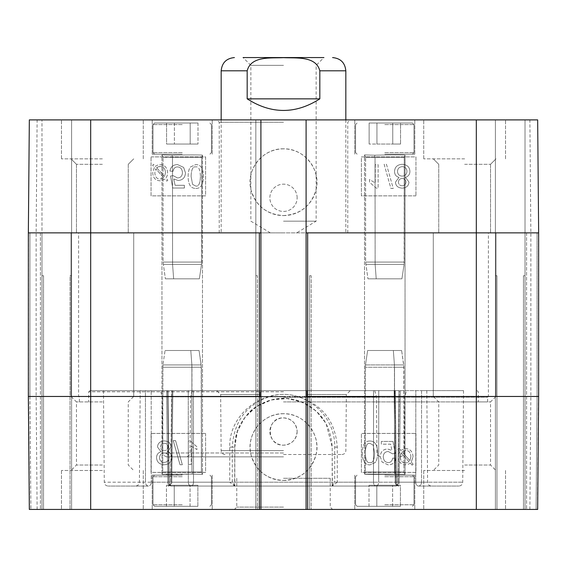 <?xml version="1.0" encoding="UTF-8"?>
<svg xmlns="http://www.w3.org/2000/svg" width="567" height="567" viewBox="0 0 567 567"><rect width="100%" height="100%" fill="white"/><g stroke="black" fill="none" stroke-linecap="round" stroke-linejoin="round"><path stroke-width="0.43" stroke-dasharray="2.83 2.13" d="M166.57 144.046L197.996 144.046L166.57 144.046L197.996 144.046L166.57 144.046L166.57 123.011L174.381 123.011L166.57 123.011L166.57 144.046M174.381 123.011L174.381 144.046L174.381 123.011L190.186 123.011L166.57 123.011L174.381 123.011L174.381 144.046L174.381 123.011L190.186 123.011L190.186 144.046L190.186 123.011L197.996 123.011L174.381 123.011M197.996 123.011L197.996 144.046L197.996 123.011L190.186 123.011L190.186 144.046L190.186 123.011L197.996 123.011M182.22 123.011L154.564 123.011L182.22 123.011M182.22 154.174L152.225 154.174L182.22 154.174M400.43 485.281L369.004 485.281L400.43 485.281L369.004 485.281L400.43 485.281L400.43 506.317L392.619 506.317L400.43 506.317L400.43 485.281M392.619 506.317L392.619 485.281L392.619 506.317L376.814 506.317L400.43 506.317L392.619 506.317L392.619 485.281L392.619 506.317L376.814 506.317L376.814 485.281L376.814 506.317L369.004 506.317L392.619 506.317M369.004 506.317L369.004 485.281L369.004 506.317L376.814 506.317L376.814 485.281L376.814 506.317L369.004 506.317M384.78 506.317L357.125 506.317L384.78 506.317M384.78 475.153L414.775 475.153L384.78 475.153M197.869 485.281L166.443 485.281L197.869 485.281L166.443 485.281L197.869 485.281L197.869 506.317L190.058 506.317L197.869 506.317L197.869 485.281M190.058 506.317L190.058 485.281L190.058 506.317L174.253 506.317L197.869 506.317L190.058 506.317L190.058 485.281L190.058 506.317L174.253 506.317L174.253 485.281L174.253 506.317L166.443 506.317L190.058 506.317M166.443 506.317L166.443 485.281L166.443 506.317L174.253 506.317L174.253 485.281L174.253 506.317L166.443 506.317M182.22 506.317L154.564 506.317L182.22 506.317M182.22 475.153L152.225 475.153L182.22 475.153M402.223 185.799C399.855 185.586 398.587 184.395 398.431 182.234C398.587 184.395 399.855 185.586 402.223 185.799C404.562 185.6 405.823 184.36 406 182.078C405.823 184.36 404.562 185.6 402.223 185.799M402.244 178.477C404.597 178.669 405.852 179.867 406 182.078C405.852 179.867 404.597 178.669 402.244 178.477C399.841 178.626 398.573 179.881 398.431 182.234C398.573 179.881 399.841 178.626 402.244 178.477M402.152 176.124C399.246 175.905 397.687 174.345 397.488 171.44C397.687 174.345 399.246 175.905 402.152 176.124C405.136 175.919 406.737 174.324 406.964 171.333C406.737 174.324 405.136 175.919 402.152 176.124M402.244 166.648C405.192 166.854 406.766 168.42 406.964 171.333C406.766 168.42 405.192 166.854 402.244 166.648C399.246 166.939 397.665 168.534 397.488 171.44C397.665 168.534 399.246 166.939 402.244 166.648M395.475 182.127C395.688 185.834 397.921 187.84 402.173 188.152C406.475 187.819 408.736 185.785 408.956 182.057L405.504 177.372C408.424 176.358 409.898 174.36 409.92 171.369C409.657 167.017 407.092 164.657 402.223 164.295C397.354 164.643 394.788 167.031 394.526 171.461C394.582 174.579 396.071 176.557 398.998 177.372L395.475 182.127C395.688 185.834 397.921 187.84 402.173 188.152C406.475 187.819 408.736 185.785 408.956 182.057L405.504 177.372C408.424 176.358 409.898 174.36 409.92 171.369C409.657 167.017 407.092 164.657 402.223 164.295C397.354 164.643 394.788 167.031 394.526 171.461C394.582 174.579 396.071 176.557 398.998 177.372L395.475 182.127M390.911 188.457L393.229 188.457L386.46 164.295L384.142 164.295L390.911 188.457L393.229 188.457L386.46 164.295L384.142 164.295L390.911 188.457M375.269 164.692L375.269 182.964L369.535 179.512L369.535 182.29L376.29 188.152L378.139 188.152L378.139 164.692L375.269 164.692L375.269 182.964L369.535 179.512L369.535 182.29L376.29 188.152L378.139 188.152L378.139 164.692L375.269 164.692M165.479 172.694L164.579 176.599L165.479 172.694C165.245 168.647 163.466 166.57 160.149 166.471C163.466 166.57 165.245 168.647 165.479 172.694M158.186 166.826L160.149 166.471L156.676 167.754L158.186 166.826M156.676 167.754L164.579 176.599L156.676 167.754M163.7 177.691L155.776 168.817L163.7 177.691L160.192 179.044C156.853 179.03 155.067 176.939 154.826 172.765L155.776 168.817L154.826 172.765C155.067 176.939 156.853 179.03 160.192 179.044L163.7 177.691M166.762 181.121L167.818 180.221L165.94 178.13L167.18 175.742L167.605 172.751C167.201 167.584 164.735 164.898 160.206 164.699L157.548 165.117L155.422 166.337L153.629 164.331L152.573 165.224L154.444 167.322L152.7 172.729C153.033 177.903 155.528 180.597 160.185 180.816L164.983 179.129L166.762 181.121L167.818 180.221L165.94 178.13L167.18 175.742L167.605 172.751C167.201 167.584 164.735 164.898 160.206 164.699L157.548 165.117L155.422 166.337L153.629 164.331L152.573 165.224L154.444 167.322L152.7 172.729C153.033 177.903 155.528 180.597 160.185 180.816L164.983 179.129L166.762 181.121M173.006 171.34C173.573 168.392 175.068 166.918 177.492 166.918C180.547 167.102 182.198 169.009 182.446 172.637C182.276 176.046 180.618 177.818 177.457 177.946L173.197 175.664L170.511 176.025L172.772 188.031L184.388 188.031L184.388 185.289L175.068 185.289L173.807 179.016L178.222 180.476C182.687 180.171 185.111 177.648 185.494 172.907L183.637 167.4L177.514 164.565C173.07 164.77 170.561 166.946 169.994 171.085L173.006 171.34C173.573 168.392 175.068 166.918 177.492 166.918C180.547 167.102 182.198 169.009 182.446 172.637C182.276 176.046 180.618 177.818 177.457 177.946L173.197 175.664L170.511 176.025L172.772 188.031L184.388 188.031L184.388 185.289L175.068 185.289L173.807 179.016L178.222 180.476C182.687 180.171 185.111 177.648 185.494 172.907L183.637 167.4L177.514 164.565C173.07 164.77 170.561 166.946 169.994 171.085L173.006 171.34M192.582 184.374L191.1 176.486L192.582 184.374L195.735 186.054L192.582 184.374M200.42 176.486C200.186 183.524 198.627 186.713 195.735 186.054C198.627 186.713 200.186 183.524 200.42 176.486C200.179 169.462 198.627 166.273 195.771 166.918C198.627 166.273 200.179 169.462 200.42 176.486M191.1 176.486C191.341 169.448 192.893 166.259 195.771 166.918C192.893 166.259 191.341 169.448 191.1 176.486M195.771 188.421C200.761 188.584 203.298 184.608 203.376 176.486C203.383 168.555 200.846 164.586 195.771 164.565L190.462 166.974C188.917 168.931 188.145 172.106 188.145 176.486C188.145 184.452 190.689 188.435 195.771 188.421C200.761 188.584 203.298 184.608 203.376 176.486C203.383 168.555 200.846 164.586 195.771 164.565L190.462 166.974C188.917 168.931 188.145 172.106 188.145 176.486C188.145 184.452 190.689 188.435 195.771 188.421M415.944 195.856L361.406 195.856L361.406 156.896L415.944 156.896L415.944 195.856L415.944 156.896L361.406 156.896L361.406 195.856L415.944 195.856M151.056 156.896L205.594 156.896L205.594 195.856L151.056 195.856L151.056 156.896L151.056 195.856L205.594 195.856L205.594 156.896L151.056 156.896M283.5 148.823C262.797 148.207 245.724 169.618 250.947 189.654C255.809 205.885 266.66 214.524 283.5 215.559C300.347 214.461 311.212 205.828 316.095 189.647C321.269 169.646 304.16 148.221 283.5 148.823M283.5 215.588A33.368 33.368 0 0 0 312.396 165.536A33.368 33.368 0 0 0 254.604 165.536A33.368 33.368 0 0 0 283.5 215.588M90.677 119.892L537.665 119.892L495.409 119.892L537.665 119.892L495.409 119.892L537.665 119.892L538.65 232.86L537.665 119.892L538.65 232.86L537.665 119.892L538.65 232.86L537.091 232.86L538.65 232.86L537.091 232.86L538.65 232.86L537.665 119.892L538.65 232.86L537.091 232.86L538.65 232.86L537.091 232.86L538.65 232.86L538.65 396.468L538.65 232.86L538.65 396.468L538.65 232.86L538.65 396.468L538.65 232.86L538.65 396.468L537.665 509.435L29.335 509.435L41.986 509.435L41.986 275.711L43.546 275.711L41.986 275.711L43.546 275.711L41.986 275.711L43.546 275.711L41.986 275.711L43.546 275.711L41.986 275.711L41.986 509.435L41.986 275.711L41.986 509.435L43.546 509.435L29.335 509.435L28.35 396.468L28.35 232.86L29.335 119.892L90.677 119.892L90.677 232.86L476.323 232.86L476.323 119.892M297.136 197.798A13.636 13.636 0 0 0 276.682 185.99A13.636 13.636 0 0 0 276.682 209.606A13.636 13.636 0 0 0 297.136 197.798A13.636 13.636 0 0 1 276.682 209.606A13.636 13.636 0 0 1 276.682 185.99A13.636 13.636 0 0 1 297.136 197.798M102.365 158.845L61.463 158.845L102.365 158.845M102.365 164.302L76.467 164.302L102.365 164.302M102.365 232.86L71.017 232.86L102.365 232.86M464.635 158.845L423.733 158.845L464.635 158.845M464.635 164.302L490.533 164.302L464.635 164.302M464.635 232.86L433.287 232.86L464.635 232.86M102.365 119.892L61.463 119.892L102.365 119.892M464.635 119.892L423.733 119.892L464.635 119.892M384.78 119.892L414.775 119.892L384.78 119.892M384.78 154.174L414.775 154.174L384.78 154.174M182.22 119.892L152.225 119.892L182.22 119.892M283.5 122.231L219.223 122.231L283.5 122.231M283.5 119.892L350.108 119.892L283.5 119.892M283.5 232.86L78.6 232.86L283.5 232.86M260.905 119.892L255.845 119.892L260.905 119.892L260.905 232.86L259.346 232.86L260.905 232.86L260.905 509.435L255.845 509.435L259.346 509.435L259.346 232.86L260.905 232.86M306.095 119.892L311.155 119.892L306.095 119.892L306.095 232.86L307.654 232.86L306.095 232.86L307.654 232.86L307.654 509.435L311.155 509.435L306.095 509.435L306.095 232.86M70.032 275.711L71.591 275.711L70.032 275.711L71.591 275.711L70.032 275.711L71.591 275.711L70.032 275.711L71.591 275.711L70.032 275.711L70.032 509.435L71.591 509.435L40.427 509.435L71.591 509.435L71.591 275.711L71.591 509.435L43.546 509.435L70.032 509.435L70.032 275.711M525.014 275.711L523.454 275.711L525.014 275.711L523.454 275.711L525.014 275.711L523.454 275.711L525.014 275.711L523.454 275.711L525.014 275.711L525.014 509.435L525.014 119.892L525.014 232.86L526.573 232.86L525.014 232.86L525.014 509.435L523.454 509.435L526.573 509.435L523.454 509.435L526.573 509.435L525.014 509.435L525.014 232.86L525.014 509.435L525.014 232.86L526.573 232.86L525.014 232.86L526.573 232.86L525.014 232.86L526.573 232.86L525.014 232.86L525.014 119.892L525.014 275.711M496.968 275.711L495.409 275.711L496.968 275.711L495.409 275.711L496.968 275.711L495.409 275.711L496.968 275.711L495.409 275.711L496.968 275.711L496.968 509.435L495.409 509.435L523.454 509.435L495.409 509.435L495.409 275.711L495.409 509.435L523.454 509.435L496.968 509.435L496.968 275.711M311.155 275.711L309.596 275.711L311.155 275.711L309.596 275.711L311.155 275.711L311.155 509.435L311.155 275.711M257.404 275.711L255.845 275.711L257.404 275.711L255.845 275.711L257.404 275.711L257.404 509.435L257.404 275.711M41.986 232.86L40.427 232.86L41.986 232.86L41.986 509.435L41.986 232.86L41.986 509.435L41.986 232.86L40.427 232.86L41.986 232.86L40.427 232.86L41.986 232.86L40.427 232.86L41.986 232.86L41.986 119.892L41.986 232.86M28.35 232.86L28.35 396.468L28.35 232.86L28.35 396.468L28.35 232.86L28.35 396.468L29.909 396.468L28.35 396.468L29.335 509.435L28.35 396.468L29.335 509.435L28.35 396.468L29.909 396.468L29.909 232.86L28.35 232.86L29.335 119.892L28.35 232.86L29.909 232.86L28.35 232.86L29.909 232.86L28.35 232.86L29.335 119.892L28.35 232.86L29.335 119.892L28.35 232.86L29.909 232.86L28.35 232.86L29.909 232.86L29.909 396.468L30.894 509.435L29.909 396.468L29.909 232.86L29.909 396.468L28.35 396.468L28.35 232.86L90.677 232.86L90.677 396.468L476.323 396.468L476.323 232.86L538.65 232.86M71.591 119.892L71.591 509.435L71.591 119.892M255.845 119.892L255.845 509.435L255.845 119.892M495.409 119.892L495.409 509.435L495.409 119.892M283.5 396.468L78.6 396.468L283.5 396.468M102.365 396.468L71.017 396.468L102.365 396.468M464.635 396.468L433.287 396.468L464.635 396.468M283.5 390.628L89.898 390.628L283.5 390.628M283.5 391.79L88.728 391.79L283.5 391.79M395.263 390.628L421.557 390.628L394.122 390.628L395.263 390.628L396.333 482.198A3.898 2.757 90 0 0 399.083 486.061A3.898 3.041 90 0 1 396.042 482.198L395.192 482.212L396.042 482.198A3.898 3.041 90 0 0 399.083 486.061A3.898 2.757 90 0 1 396.333 482.198L415.76 482.198A3.898 2.757 -90 0 0 418.517 486.061A3.898 2.757 -90 0 1 415.76 482.198L421.515 482.198A3.898 2.998 90 0 1 418.517 486.061A3.898 2.998 90 0 0 421.515 482.198L415.76 482.198L415.817 390.628L415.76 482.198L396.333 482.198L395.263 390.628M421.557 390.628L463.522 390.628L421.557 390.628L421.515 482.198L462.722 482.198L421.515 482.198L421.557 390.628M394.986 390.628L426.795 390.628L394.986 390.628L396.042 482.198L427.596 482.198L396.042 482.198L394.986 390.628M167.712 390.628L399.288 390.628L167.712 390.628L168.895 482.198A3.898 2.757 90 0 0 171.652 486.061A3.898 2.488 90 0 1 169.164 482.198L167.754 482.219L169.164 482.198A3.898 2.488 90 0 0 171.652 486.061L234.632 486.061L229.741 482.198L169.164 482.198L167.967 390.628L169.164 482.198L397.836 482.198A3.898 2.488 -90 0 1 395.348 486.061A3.898 2.757 -90 0 0 398.105 482.198L399.246 482.219L398.105 482.198A3.898 2.757 -90 0 1 395.348 486.061L375.921 486.061A3.898 2.431 -90 0 1 373.49 482.198A3.898 2.431 -90 0 0 375.921 486.061L332.191 486.061L334.707 482.198L378.678 482.198A3.898 2.757 90 0 1 375.921 486.061A3.898 2.757 90 0 0 378.678 482.198L398.105 482.198L399.288 390.628L193.467 390.628L399.288 390.628L398.105 482.198L373.49 482.198L373.533 390.628L373.49 482.198L193.51 482.198A3.898 2.431 90 0 1 191.079 486.061A3.898 2.757 -90 0 1 188.322 482.198A3.898 2.757 -90 0 0 191.079 486.061L171.652 486.061A3.898 2.757 90 0 1 168.895 482.198L232.293 482.198L234.809 486.061L191.079 486.061A3.898 2.431 90 0 0 193.51 482.198L188.322 482.198L188.265 390.628L188.322 482.198L168.895 482.198L167.712 390.628M145.443 390.628L103.477 390.628L151.183 390.628L145.443 390.628L145.485 482.198A3.898 2.998 -90 0 0 148.483 486.061A3.898 2.757 90 0 0 151.24 482.198A3.898 2.757 90 0 1 148.483 486.061A3.898 2.998 -90 0 1 145.485 482.198L104.278 482.198L145.485 482.198L145.443 390.628M151.183 390.628L172.878 390.628L151.183 390.628L151.24 482.198L151.183 390.628M172.014 390.628L140.205 390.628L172.014 390.628L170.958 482.198L171.808 482.212L170.667 482.198A3.898 2.757 -90 0 1 167.917 486.061A3.898 3.041 -90 0 0 170.958 482.198A3.898 3.041 -90 0 1 167.917 486.061A3.898 2.757 -90 0 0 170.667 482.198L139.404 482.198L170.958 482.198L172.014 390.628M283.5 401.918L487.62 401.918L283.5 401.918M283.5 397.247L487.62 397.247L283.5 397.247M191.207 446.087L196.947 449.539L196.947 446.761L190.193 440.899L188.336 440.899L188.336 464.359L191.207 464.387L191.207 446.109L196.947 449.567L196.947 446.789L190.193 440.928L188.336 440.928L188.336 464.387L191.207 464.387L191.207 446.109M175.564 440.623L173.254 440.623L180.023 464.777L182.333 464.777L175.564 440.594L173.254 440.623M173.254 440.594L180.023 464.756L182.333 464.756L175.564 440.594M160.475 446.973C160.659 444.691 161.914 443.451 164.253 443.252C166.627 443.465 167.889 444.656 168.052 446.817L168.052 446.839C167.889 444.677 166.627 443.493 164.253 443.281C161.914 443.472 160.659 444.719 160.475 447.002C160.624 449.213 161.879 450.411 164.239 450.602C161.879 450.382 160.624 449.184 160.475 446.973L160.475 447.002M168.052 446.817C167.903 449.17 166.634 450.425 164.239 450.574C166.634 450.453 167.903 449.199 168.052 446.839M168.994 457.612C168.817 460.517 167.23 462.112 164.239 462.403C161.283 462.197 159.71 460.631 159.518 457.718C159.738 454.727 161.347 453.132 164.324 452.927C167.237 453.146 168.789 454.706 168.994 457.612L168.994 457.64C168.789 454.734 167.237 453.175 164.324 452.955C161.347 453.161 159.738 454.755 159.518 457.746C159.71 460.659 161.283 462.218 164.239 462.431C167.23 462.14 168.817 460.546 168.994 457.64M160.978 451.679C158.058 452.693 156.584 454.691 156.556 457.682C156.818 462.034 159.384 464.387 164.253 464.756C169.122 464.408 171.688 462.02 171.95 457.59C171.9 454.472 170.405 452.494 167.478 451.679L171.007 446.952C170.795 443.245 168.562 441.239 164.31 440.928C160 441.261 157.739 443.288 157.52 447.023L160.978 451.708C158.058 452.721 156.584 454.72 156.556 457.711C156.818 462.062 159.384 464.416 164.253 464.777C169.122 464.437 171.688 462.048 171.95 457.619L171.95 457.619C171.9 454.493 170.405 452.523 167.478 451.708L171.007 446.952C170.795 443.217 168.562 441.211 164.31 440.899C160 441.232 157.739 443.266 157.52 446.994L160.978 451.708M400.238 456.754L400.238 456.782C400.472 460.829 402.244 462.906 405.568 463.005C402.244 462.878 400.472 460.801 400.238 456.754L401.138 452.849L400.238 456.782M401.138 452.849L409.034 461.694L407.524 462.651L405.568 462.977L407.524 462.651L409.034 461.722L401.138 452.877M402.017 451.786L409.941 460.652L410.891 456.711C410.65 452.537 408.864 450.439 405.518 450.432L402.017 451.786L405.518 450.404C408.864 450.418 410.65 452.509 410.891 456.683L410.891 456.711M410.891 456.683L409.941 460.631L402.017 451.757M398.955 448.348L397.899 449.255L399.77 451.346L398.537 453.728L398.112 456.726C398.516 461.892 400.982 464.579 405.511 464.777L408.169 464.359L410.295 463.14L412.089 465.146L413.145 464.253L411.266 462.148L413.017 456.747C412.684 451.573 410.189 448.88 405.533 448.66L400.734 450.347L398.955 448.327L397.899 449.227L399.77 451.318L398.537 453.706L398.112 456.726M398.112 456.697C398.516 461.864 400.982 464.55 405.511 464.749L408.169 464.33L410.295 463.14M410.295 463.111L412.089 465.146M412.089 465.117L413.145 464.253M413.145 464.224L411.266 462.126L413.017 456.747M413.017 456.719C412.684 451.545 410.189 448.851 405.533 448.632L400.734 450.347M400.734 450.318L398.955 448.327M392.711 458.136C392.144 461.084 390.649 462.552 388.225 462.552C385.17 462.367 383.519 460.468 383.271 456.839L383.271 456.839C383.434 453.43 385.099 451.658 388.26 451.53L392.513 453.806L395.206 453.451L392.945 441.445L381.329 441.445L381.329 444.188L390.649 444.188L391.91 450.46L387.495 449C383.03 449.298 380.606 451.828 380.223 456.57L382.08 462.077L388.204 464.905C392.647 464.706 395.149 462.53 395.723 458.384L392.711 458.108C392.144 461.056 390.649 462.53 388.225 462.53C385.17 462.346 383.519 460.439 383.271 456.811C383.434 453.402 385.099 451.63 388.26 451.502L392.513 453.806M392.513 453.784L395.206 453.451M395.206 453.423L392.945 441.445M392.945 441.417L381.329 441.445M381.329 441.417L381.329 444.159L390.649 444.159L391.91 450.432L387.495 448.972C383.03 449.277 380.606 451.8 380.223 456.541L380.223 456.57M380.223 456.541L382.08 462.048L388.204 464.876C392.647 464.678 395.149 462.502 395.723 458.356L395.723 458.384M395.723 458.356L392.711 458.108M374.61 452.962C374.376 460 372.817 463.189 369.946 462.53C367.09 463.175 365.538 459.986 365.297 452.962C365.524 445.924 367.09 442.735 369.982 443.394L373.136 445.067L374.61 452.962L373.136 445.095L369.982 443.422C367.09 442.763 365.524 445.953 365.297 452.99C365.538 460.014 367.09 463.204 369.946 462.552C372.817 463.211 374.376 460.028 374.61 452.99M369.946 441.055C364.957 440.885 362.419 444.868 362.341 452.99C362.334 460.921 364.872 464.89 369.946 464.905L375.255 462.502C376.8 460.539 377.572 457.371 377.572 452.99C377.565 445.017 375.028 441.041 369.946 441.055L369.946 441.027C364.957 440.864 362.419 444.84 362.341 452.962L362.341 452.99M362.341 452.962C362.334 460.893 364.872 464.862 369.946 464.876L375.255 462.474C376.8 460.517 377.572 457.342 377.572 452.962L377.572 452.99M377.572 452.962C377.565 444.996 375.028 441.013 369.946 441.027M205.594 433.429L205.594 472.382L151.056 472.382L151.056 433.429L205.594 433.429L151.056 433.471L151.056 472.424L205.594 472.424L205.594 433.471M415.944 433.429L415.944 472.382L361.406 472.382L361.406 433.429L415.944 433.429L361.406 433.471L361.406 472.424L415.944 472.424L415.944 433.471M260.125 394.519L260.125 390.628L260.125 396.857L260.125 394.519L220.648 394.519L260.125 394.519M260.125 396.857L190.533 396.857L260.125 396.857M306.875 396.857L306.875 390.628L306.875 396.857L306.875 390.628L306.875 396.857L283.5 396.857L376.467 396.857L306.875 396.857M306.875 390.628L374.737 390.628L306.875 390.628M306.875 394.519L346.352 394.519L306.875 394.519M260.125 390.628L192.263 390.628L260.125 390.628M283.5 413.712C262.797 413.102 245.724 434.506 250.947 454.536C255.809 470.773 266.66 479.406 283.5 480.447C300.347 479.349 311.212 470.716 316.095 454.536C321.269 434.535 304.16 413.109 283.5 413.712M283.5 480.476A33.368 33.368 0 0 0 312.396 430.424A33.368 33.368 0 0 0 254.604 430.424A33.368 33.368 0 0 0 283.5 480.476M297.136 431.537C296.314 439.808 291.771 444.351 283.5 445.159C265.909 445.988 265.916 417.05 283.5 417.893C291.778 418.701 296.321 423.244 297.136 431.522A13.636 13.636 0 0 0 276.682 419.722A13.636 13.636 0 0 0 276.682 443.33A13.636 13.636 0 0 0 297.136 431.522L297.136 431.537M102.365 470.482L61.463 470.482L102.365 470.482M102.365 465.025L76.467 465.025L102.365 465.025M102.365 401.918L76.467 401.918L102.365 401.918M464.635 470.482L423.733 470.482L464.635 470.482M464.635 465.025L490.533 465.025L464.635 465.025M464.635 401.918L490.533 401.918L464.635 401.918M464.635 509.435L423.733 509.435L464.635 509.435M102.365 509.435L61.463 509.435L102.365 509.435M384.78 509.435L414.775 509.435L384.78 509.435M182.22 509.435L152.225 509.435L182.22 509.435M283.5 507.096L236.758 507.096L283.5 507.096M283.5 509.435L332.581 509.435L283.5 509.435M537.438 509.435L529.876 509.435L537.438 509.435L538.416 396.468L538.416 232.86L530.861 232.86L538.416 232.86L538.416 396.468L530.861 396.468L538.65 396.468L537.665 509.435L536.106 509.435L537.665 509.435L538.65 396.468L537.665 509.435L538.65 396.468L537.665 509.435L538.65 396.468L537.091 396.468L537.091 232.86L537.091 396.468L536.106 509.435L526.573 509.435L536.106 509.435L537.091 396.468L538.65 396.468L537.091 396.468L537.091 232.86L537.091 396.468L538.65 396.468L537.438 509.435M307.654 509.435L306.095 509.435M260.905 509.435L259.346 509.435M29.562 509.435L37.124 509.435L29.562 509.435L28.584 396.468L28.584 232.86L36.139 232.86L28.584 232.86L28.584 396.468L36.139 396.468L28.584 396.468L29.562 509.435M283.5 478.272L330.242 478.272L283.5 478.272M283.5 396.857L162.219 396.857L283.5 396.857M28.35 396.468L29.335 509.435L28.35 396.468L90.677 396.468L90.677 509.435M337.259 482.198L332.368 486.061L395.348 486.061A3.898 2.488 -90 0 0 397.836 482.198L337.259 482.198L337.252 447.143C335.437 420.53 321.524 403.442 295.52 395.879C263.223 387.615 228.721 414.42 229.748 447.143L229.741 482.198M332.191 485.834L332.191 447.108L326.082 423.478L316.202 411.025L302.806 402.407L287.278 398.558L271.302 399.969L256.681 406.468L245.015 417.269L237.46 431.296L234.809 447.108L234.809 485.834M234.625 486.061L234.809 447.108L232.3 447.143C234.001 420.537 247.269 403.449 272.096 395.872C302.976 387.63 335.678 414.527 334.7 447.143L334.707 482.198M229.748 447.143L234.809 447.108C233.88 416.809 265.136 391.988 294.393 399.643C317.945 406.645 330.547 422.465 332.191 447.108L332.375 486.061M283.5 456.846L166.606 456.846L283.5 456.846M283.5 454.507L341.965 454.507L283.5 454.507M395.348 486.061L171.652 486.061L395.348 486.061A3.898 3.898 0 0 0 399.246 482.276A3.898 3.898 0 0 1 395.348 486.061M148.483 486.061L108.169 486.061L148.483 486.061M418.517 486.061L458.831 486.061L418.517 486.061M384.78 123.011L412.436 123.011L384.78 123.011M376.942 123.011L400.557 123.011L376.942 123.011L376.942 144.046L369.131 144.046L400.557 144.046L376.942 144.046L376.942 123.011L369.131 123.011L369.131 144.046L369.131 123.011L392.747 123.011L392.747 144.046L400.557 144.046L392.747 144.046L392.747 123.011L400.557 123.011L400.557 144.046L400.557 123.011L376.942 123.011L376.942 144.046L376.942 123.011M392.747 123.011L392.747 144.046L392.747 123.011M404.257 157.286L405.036 155.23C405.731 154.826 387.282 154.826 374.652 155.23C387.282 154.826 405.731 154.826 405.036 155.23C405.731 154.826 387.282 154.826 374.652 155.23L375.042 157.286L374.652 155.23C361.335 154.826 361.335 154.826 374.652 155.23C361.335 154.826 361.335 154.826 374.652 155.23C387.282 154.826 405.731 154.826 405.036 155.23L405.036 474.395L403.959 472.042L394.519 472.042L394.519 367.246C406.9 367.246 406.9 367.246 394.519 367.246C406.9 367.246 406.9 367.246 394.519 367.246L365.304 367.246L394.519 367.246C406.9 367.246 406.9 367.246 394.519 367.246C406.9 367.246 406.9 367.246 394.519 367.246L365.304 367.246L394.519 367.246L394.519 472.042L394.908 474.097L364.524 474.097C363.83 474.494 382.278 474.494 394.908 474.097C408.226 474.494 408.226 474.494 394.908 474.097C408.226 474.494 408.226 474.494 394.908 474.097L394.519 472.042L394.434 364.935L394.519 472.042L394.908 474.097L364.524 474.097C363.83 474.494 382.278 474.494 394.908 474.097C408.226 474.494 408.226 474.494 394.908 474.097C408.226 474.494 408.226 474.494 394.908 474.097L394.519 472.042L365.304 472.042L365.474 364.935L365.304 472.042L364.524 474.097L365.304 472.042L403.959 472.042L365.304 472.042L403.959 472.042L403.768 364.935L401.613 350.498L393.349 350.498L394.434 364.935C406.702 364.928 406.702 364.928 394.434 364.935C406.702 364.928 406.702 364.928 394.434 364.935L365.474 364.935L394.434 364.935C406.702 364.928 406.702 364.928 394.434 364.935C406.702 364.928 406.702 364.928 394.434 364.935L365.474 364.935L394.434 364.935L393.349 350.498L367.636 350.498L365.474 364.935L367.636 350.498L401.62 350.498L393.349 350.498L394.434 364.935L393.349 350.498L367.636 350.498L401.62 350.498L403.945 367.246L403.959 472.042L405.036 474.395L405.036 155.23L404.257 157.286L404.257 262.082L375.042 262.082C362.66 262.082 362.66 262.082 375.042 262.082C362.66 262.082 362.66 262.082 375.042 262.082L404.257 262.082L375.042 262.082C362.66 262.082 362.66 262.082 375.042 262.082C362.66 262.082 362.66 262.082 375.042 262.082L404.257 262.082L404.087 264.392L404.257 157.286L375.042 157.286L375.127 264.392L375.042 157.286L374.652 155.23L375.042 157.286L375.127 264.392L375.042 157.286L404.257 157.286L365.602 157.286L404.257 157.286M401.925 278.822L404.087 264.392L375.127 264.392C362.859 264.392 362.859 264.392 375.127 264.392C362.859 264.392 362.859 264.392 375.127 264.392L404.087 264.392L375.127 264.392C362.859 264.392 362.859 264.392 375.127 264.392C362.859 264.392 362.859 264.392 375.127 264.392L404.087 264.392L401.925 278.822L376.212 278.822L375.127 264.392L376.212 278.822L367.94 278.822L401.925 278.822L376.212 278.822L375.127 264.392L376.212 278.822L367.94 278.822L401.925 278.822M201.696 157.286L202.476 155.23C203.17 154.826 184.722 154.826 172.092 155.23C184.714 154.826 203.163 154.826 202.476 155.23C203.17 154.826 184.722 154.826 172.092 155.23L172.481 157.286L172.092 155.23C158.774 154.826 158.774 154.826 172.092 155.23C158.774 154.826 158.774 154.826 172.092 155.23C184.714 154.826 203.163 154.826 202.476 155.23L202.476 474.395L201.398 472.042L191.958 472.042L192.348 474.097L161.964 474.097C161.269 474.494 179.718 474.494 192.348 474.097L191.958 472.042L191.958 367.246C204.34 367.246 204.34 367.246 191.958 367.246C204.34 367.246 204.34 367.246 191.958 367.246L162.743 367.246L191.958 367.246C204.34 367.246 204.34 367.246 191.958 367.246C204.34 367.246 204.34 367.246 191.958 367.246L162.743 367.246L191.958 367.246L191.873 364.935L191.958 472.042L192.348 474.097C205.665 474.494 205.665 474.494 192.348 474.097C205.665 474.494 205.665 474.494 192.348 474.097L161.964 474.097C161.269 474.494 179.718 474.494 192.348 474.097L191.958 472.042L191.873 364.935L191.958 472.042L162.743 472.042L161.964 474.097L162.743 472.042L162.913 364.935L162.743 472.042L201.398 472.042L162.743 472.042L201.398 472.042L201.207 364.935L199.052 350.498L190.788 350.498L191.873 364.935C204.141 364.928 204.141 364.928 191.873 364.935C204.141 364.928 204.141 364.928 191.873 364.935L162.913 364.935L191.873 364.935C204.141 364.928 204.141 364.928 191.873 364.935C204.141 364.928 204.141 364.928 191.873 364.935L162.913 364.935L191.873 364.935L190.788 350.498L199.06 350.498L165.075 350.498L162.913 364.935L165.075 350.498L190.788 350.498L191.873 364.935L190.788 350.498L199.06 350.498L201.377 367.246L201.398 472.042L202.476 474.395L202.476 155.23L201.696 157.286L201.696 262.082L172.481 262.082C160.1 262.082 160.1 262.082 172.481 262.082C160.1 262.082 160.1 262.082 172.481 262.082L201.696 262.082L172.481 262.082C160.1 262.082 160.1 262.082 172.481 262.082C160.1 262.082 160.1 262.082 172.481 262.082L201.696 262.082L201.526 264.392L201.696 157.286L172.481 157.286L172.566 264.392L172.481 157.286L172.092 155.23L172.481 157.286L172.566 264.392L172.481 157.286L201.696 157.286L163.041 157.286L201.696 157.286M199.364 278.822L201.526 264.392L172.566 264.392C160.298 264.392 160.298 264.392 172.566 264.392C160.298 264.392 160.298 264.392 172.566 264.392L201.526 264.392L172.566 264.392C160.298 264.392 160.298 264.392 172.566 264.392C160.298 264.392 160.298 264.392 172.566 264.392L201.526 264.392L199.364 278.822L173.651 278.822L172.566 264.392L173.651 278.822L165.38 278.822L199.364 278.822L173.651 278.822L172.566 264.392L173.651 278.822L165.38 278.822L199.364 278.822M374.652 155.23C361.335 154.826 361.335 154.826 374.652 155.23C361.335 154.826 361.335 154.826 374.652 155.23M172.092 155.23C158.774 154.826 158.774 154.826 172.092 155.23C158.774 154.826 158.774 154.826 172.092 155.23M192.348 474.097C205.665 474.494 205.665 474.494 192.348 474.097C205.665 474.494 205.665 474.494 192.348 474.097M165.075 350.498L190.788 350.498L165.075 350.498M283.5 65.354L250.869 65.354L283.5 65.354M283.5 57.565L323.92 57.565L283.5 57.565M283.5 221.173L316.131 221.173L283.5 221.173M270.324 232.86L250.869 221.173L250.869 65.354L243.08 57.565L323.92 57.565L316.131 65.354L316.131 221.173L296.676 232.86M247.169 98.856C271.387 114.3 295.613 114.3 319.831 98.856L319.831 70.811C315.968 55.658 295.79 58.323 283.5 57.657C271.21 58.323 251.032 55.658 247.169 70.811L247.169 98.856L319.831 98.856M345.827 119.892L345.827 232.86L221.173 232.86L345.827 232.86M182.22 124.57L153.005 124.57L182.22 124.57M182.22 152.615L153.005 152.615L182.22 152.615M384.78 504.758L413.995 504.758L384.78 504.758M384.78 476.712L413.995 476.712L384.78 476.712M182.22 504.758L153.005 504.758L182.22 504.758M182.22 476.712L153.005 476.712L182.22 476.712M40.427 232.86L40.427 509.435L40.427 232.86M43.546 275.711L43.546 509.435L43.546 275.711M526.573 232.86L526.573 509.435L526.573 232.86M523.454 275.711L523.454 509.435L523.454 275.711M309.596 509.435L309.596 275.711L309.596 509.435M476.323 509.435L476.323 396.468L538.65 396.468M283.5 452.983L162.708 452.983L283.5 452.983M283.5 450.645L221.137 450.645L283.5 450.645M536.106 509.435L537.091 396.468L536.106 509.435M29.909 396.468L30.894 509.435L29.909 396.468M399.033 390.628L397.836 482.198L399.033 390.628M378.735 390.628L378.678 482.198L378.735 390.628M337.252 447.143L334.7 447.143M232.293 482.198L232.3 447.143M193.467 390.628L193.51 482.198L193.467 390.628M170.667 482.198L151.24 482.198L170.667 482.198L171.737 390.628L170.667 482.198M384.78 152.615L413.995 152.615L384.78 152.615M384.78 124.57L413.995 124.57L384.78 124.57M375.042 157.286L365.602 157.286L375.042 157.286M172.481 157.286L163.041 157.286L172.481 157.286M221.173 70.811L247.169 70.811M319.831 70.811L345.827 70.811M153.005 124.57L154.564 123.011L153.005 124.57L153.005 152.615L154.564 154.174L153.005 152.615L153.005 124.57M211.434 124.57L209.875 123.011L211.434 124.57L211.434 152.615L209.875 154.174L211.434 152.615L211.434 124.57M413.995 504.758L412.436 506.317L413.995 504.758L413.995 476.712L412.436 475.153L413.995 476.712L413.995 504.758M355.566 504.758L357.125 506.317L355.566 504.758L355.566 476.712L357.125 475.153L355.566 476.712L355.566 504.758M211.434 504.758L209.875 506.317L211.434 504.758L211.434 476.712L209.875 475.153L211.434 476.712L211.434 504.758M153.005 504.758L154.564 506.317L153.005 504.758L153.005 476.712L154.564 475.153L153.005 476.712L153.005 504.758M128.255 164.302L133.713 158.845L128.255 164.302L128.255 232.86L128.255 164.302M76.467 164.302L71.017 158.845L76.467 164.302L76.467 232.86L76.467 164.302M490.533 164.302L495.983 158.845L490.533 164.302L490.533 232.86L490.533 164.302M438.745 164.302L433.287 158.845L438.745 164.302L438.745 232.86L438.745 164.302M143.267 158.845L143.267 119.892L143.267 158.845M61.463 158.845L61.463 119.892L61.463 158.845M505.537 158.845L505.537 119.892L505.537 158.845M423.733 158.845L423.733 119.892L423.733 158.845M414.775 154.174L414.775 119.892L414.775 154.174M354.786 154.174L354.786 119.892L354.786 154.174M212.214 154.174L212.214 119.892L212.214 154.174M152.225 154.174L152.225 119.892L152.225 154.174M347.777 232.86L347.777 122.231L350.108 119.892M219.223 232.86L219.223 122.231L216.892 119.892M37.124 509.435L36.139 396.468L36.139 232.86L37.124 119.892M529.876 509.435L530.861 396.468L530.861 232.86L529.876 119.892M487.62 401.918L487.62 397.247L488.4 396.468L488.4 232.86M79.38 401.918L79.38 397.247L78.6 396.468L78.6 232.86M133.713 396.468L133.713 232.86L133.713 396.468L128.255 401.918L128.255 465.025L133.713 470.482L128.255 465.025L128.255 401.918L133.713 396.468M71.017 396.468L71.017 232.86L71.017 396.468L76.467 401.918L76.467 465.025L71.017 470.482L76.467 465.025L76.467 401.918L71.017 396.468M495.983 396.468L495.983 232.86L495.983 396.468L490.533 401.918L490.533 465.025L495.983 470.482L490.533 465.025L490.533 401.918L495.983 396.468M433.287 396.468L433.287 232.86L433.287 396.468L438.745 401.918L438.745 465.025L433.287 470.482L438.745 465.025L438.745 401.918L433.287 396.468M89.898 390.628L88.728 391.79L88.728 401.918M477.102 390.628L478.272 391.79L478.272 401.918M192.263 390.628L190.533 396.857L190.044 452.983C190.512 454.458 189.208 455.748 186.146 456.846M374.737 390.628L376.467 396.857L376.956 452.983C376.488 454.458 377.792 455.748 380.854 456.846M341.965 454.507C344.318 454.28 345.615 452.998 345.863 450.645L346.352 394.519L350.278 390.628M225.035 454.507C222.682 454.28 221.385 452.998 221.137 450.645L220.648 394.519L216.722 390.628M423.733 470.482L423.733 509.435L423.733 470.482M505.537 470.482L505.537 509.435L505.537 470.482M61.463 470.482L61.463 509.435L61.463 470.482M143.267 470.482L143.267 509.435L143.267 470.482M354.786 475.153L354.786 509.435L354.786 475.153M414.775 475.153L414.775 509.435L414.775 475.153M152.225 475.153L152.225 509.435L152.225 475.153M212.214 475.153L212.214 509.435L212.214 475.153M236.758 478.272L236.758 507.096L234.419 509.435M330.242 478.272L330.242 507.096L332.581 509.435M400.394 456.846C403.647 455.436 404.944 454.146 404.292 452.983L404.781 396.857L406.511 390.628M166.606 456.846C163.353 455.436 162.056 454.146 162.708 452.983L162.219 396.857L160.489 390.628M167.754 482.276A3.898 3.898 0 0 0 171.652 486.061A3.898 3.898 0 0 1 167.754 482.276M400.43 390.642L399.246 482.219L400.43 390.642M234.809 447.108C235.029 434.407 239.302 423.429 247.63 414.172C252.067 408.183 260.65 403.279 273.386 399.473C295.584 395.617 313.147 403.619 326.082 423.478M166.57 390.642L167.754 482.219L166.57 390.642M103.477 390.628L104.278 482.198C104.526 484.551 105.823 485.834 108.169 486.061M167.917 486.061A3.898 3.898 0 0 0 171.808 482.248A3.898 3.898 0 0 1 167.917 486.061M140.205 390.628L139.404 482.198C139.156 484.551 137.859 485.834 135.506 486.061M172.878 390.635L171.808 482.212L172.878 390.635M463.522 390.628L462.722 482.198C462.474 484.551 461.177 485.834 458.831 486.061M395.192 482.248A3.898 3.898 0 0 0 399.083 486.061A3.898 3.898 0 0 1 395.192 482.248M426.795 390.628L427.596 482.198C427.844 484.551 429.141 485.834 431.494 486.061M394.122 390.635L395.192 482.212L394.122 390.635M413.995 152.615L412.436 154.174L413.995 152.615L413.995 124.57L412.436 123.011L413.995 124.57L413.995 152.615M355.566 152.615L357.125 154.174L355.566 152.615L355.566 124.57L357.125 123.011L355.566 124.57L355.566 152.615M365.602 157.286L364.524 154.933L364.524 474.097L364.524 154.933L365.602 157.286L365.602 262.082L367.955 278.822L365.623 262.082L365.602 157.286M163.041 157.286L161.964 154.933L161.964 474.097L161.964 154.933L163.041 157.286L163.041 262.082L165.387 278.822L163.055 262.082L163.041 157.286M221.173 119.892L221.173 232.86"/><path stroke-width="0.85" d="M90.677 119.892L29.335 119.892L28.35 232.86L28.35 396.468L29.335 509.435L260.905 509.435L260.905 119.892L90.677 119.892L90.677 232.86L28.35 232.86M260.905 119.892L306.095 119.892L306.095 232.86L476.323 232.86L476.323 119.892L306.095 119.892M538.65 396.468L306.095 396.468L306.095 509.435L537.665 509.435L538.65 396.468L538.65 232.86L537.665 119.892L476.323 119.892M260.905 232.86L90.677 232.86L90.677 396.468L28.35 396.468M306.095 509.435L260.905 509.435M306.095 396.468L306.095 232.86M323.92 57.565L243.08 57.565M319.831 98.856C295.613 114.3 271.387 114.3 247.169 98.856L247.169 70.811C251.032 55.658 271.21 58.323 283.5 57.657C295.79 58.323 315.968 55.658 319.831 70.811L319.831 98.856L247.169 98.856M332.581 57.565C340.625 58.351 345.041 62.767 345.827 70.811L345.827 119.892M538.65 232.86L476.323 232.86L476.323 509.435M307.654 509.435L307.654 232.86M260.905 396.468L259.346 396.468L259.346 232.86M259.346 509.435L259.346 396.468L90.677 396.468L90.677 509.435M247.169 70.811L221.173 70.811L221.173 119.892M345.827 70.811L319.831 70.811M221.173 70.811C221.959 62.767 226.375 58.351 234.419 57.565"/></g></svg>
